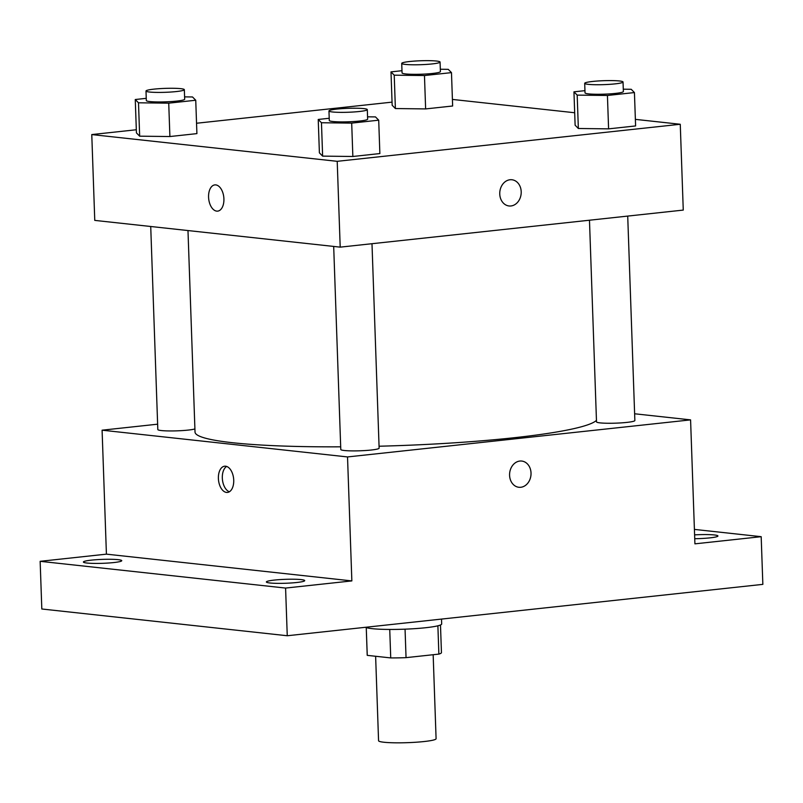 <?xml version="1.0" encoding="UTF-8"?>
<svg xmlns="http://www.w3.org/2000/svg" width="803" height="803" viewBox="0 0 803 803"><rect width="100%" height="100%" fill="white"/><g stroke="black" fill="none" stroke-linecap="round" stroke-linejoin="round"><path stroke-width="1.2" d="M375.623 656.262L378.564 740.727A28.778 2.951 -2 0 0 383.934 742.243A28.778 2.951 -2 0 0 416.165 742.223A28.778 2.951 -2 0 0 436.089 738.72L433.158 654.716M437.886 625.808L438.87 654.104A37.139 3.814 -2 0 0 441.449 652.598L440.486 624.975M438.87 654.104L406.047 657.647A37.139 3.814 -2 0 1 390.73 657.918L367.252 655.358A37.139 3.814 -2 0 1 367.212 655.198L366.248 627.575L367.252 655.358M405.053 629.161L406.047 657.647M389.736 629.442L390.73 657.918M441.509 619.083L441.68 623.951A38.373 3.935 178 0 1 425.64 627.725A38.373 3.935 178 0 1 365.586 627.284M694.404 529.408L761.184 536.685L762.85 584.363L287.253 635.745L41.816 608.995L40.15 561.317L106.418 554.15L351.855 580.91L285.587 588.067L287.253 635.745M761.184 536.685L694.916 543.842L690.58 419.879L347.528 456.937L351.855 580.91M509.584 475.326A13.189 10.7 -83.8 0 1 521.739 461.052A13.189 10.7 -83.8 0 1 530.944 475.326A13.189 10.7 -83.8 0 1 518.879 487.28A13.189 10.7 -83.8 0 1 509.584 475.326M296.688 582.506A19.182 1.967 178 0 1 276.804 583.349A19.182 1.967 178 0 1 266.365 581.964A19.182 1.967 178 0 1 274.385 580.077A19.182 1.967 178 0 1 294.269 579.234A19.182 1.967 178 0 1 304.708 580.619A19.182 1.967 178 0 1 296.688 582.506M113.735 562.562A19.182 1.967 178 0 1 93.841 563.405A19.182 1.967 178 0 1 83.402 562.02A19.182 1.967 178 0 1 91.422 560.133A19.182 1.967 178 0 1 111.306 559.3A19.182 1.967 178 0 1 121.745 560.685A19.182 1.967 178 0 1 113.735 562.562M285.587 588.067L40.15 561.317M347.528 456.937L102.091 430.187L106.418 554.15M102.091 430.187L157.629 424.185M694.595 534.868A19.182 1.967 178 0 1 717.932 535.982A19.182 1.967 178 0 1 709.912 537.869A19.182 1.967 178 0 1 694.736 538.713M187.982 230.551L195.019 432.064A201.443 20.667 -2 0 0 232.609 442.724A201.443 20.667 -2 0 0 340.693 446.829M379.056 446.227A201.443 20.667 -2 0 0 596.458 420.37M634.621 413.776L690.58 419.879M333.687 246.441L340.783 449.489A19.182 1.967 -2 0 0 344.357 450.503A19.182 1.967 -2 0 0 365.847 450.493A19.182 1.967 -2 0 0 379.126 448.144L371.99 243.71M589.472 220.223L596.509 421.856A19.182 1.967 -2 0 0 600.092 422.88A19.182 1.967 -2 0 0 621.572 422.86A19.182 1.967 -2 0 0 634.862 420.521L627.715 216.087M194.908 428.953A19.182 1.967 178 0 1 173.558 430.93A19.182 1.967 178 0 1 157.82 429.545L150.723 226.496M225.603 466.212A13.189 7.598 83.8 0 1 233.683 479.331A13.189 7.598 83.8 0 1 227.48 492.43A13.189 7.598 83.8 0 1 218.506 480.134A13.189 7.598 83.8 0 1 224.639 466.202A13.189 7.598 83.8 0 1 225.603 466.212M229.397 491.767A13.189 7.598 83.8 0 1 222.441 479.712A13.189 7.598 83.8 0 1 226.657 466.443M521.729 461.052A13.189 10.7 -83.8 0 1 530.934 475.326A13.189 10.7 -83.8 0 1 518.879 487.28M635.374 119.366L680.261 124.264L683.263 210.085L340.201 247.143L94.764 220.393L91.773 134.573L136.319 129.755M680.261 124.264L337.21 161.323L340.201 247.143M499.757 194.015A13.189 10.7 -83.8 0 1 511.912 179.752A13.189 10.7 -83.8 0 1 521.117 194.025A13.189 10.7 -83.8 0 1 509.052 205.969A13.189 10.7 -83.8 0 1 499.757 194.015M452.641 105.996L425.63 108.917L395.387 108.546L392.165 105.263L395.387 108.546L425.63 108.917L452.641 105.996L451.477 72.621L424.466 75.542L394.223 75.171L390.991 71.889L401.982 70.704M379.869 153.564L352.858 156.485L322.625 156.123L319.393 152.841L322.625 156.123L352.858 156.485L379.869 153.564L378.705 120.189L351.694 123.11L321.461 122.749L318.229 119.456L329.21 118.272M452.41 99.421L574.687 112.751M196.544 123.25L392.055 102.132M337.21 161.323L91.773 134.573M635.605 125.941L608.594 128.861L578.351 128.49L575.119 125.208L578.351 128.49L608.594 128.861L635.605 125.941L634.43 92.566L607.429 95.477L577.186 95.115L573.954 91.833L584.945 90.649M196.906 133.619L169.895 136.54L139.662 136.179L136.43 132.897L139.662 136.179L169.895 136.54L196.906 133.619L195.741 100.245L168.73 103.165L138.497 102.804L135.265 99.522L146.256 98.327M215.776 184.901A13.189 7.598 83.8 0 1 223.866 198.03A13.189 7.598 83.8 0 1 217.653 211.129A13.189 7.598 83.8 0 1 208.69 198.833A13.189 7.598 83.8 0 1 214.823 184.901A13.189 7.598 83.8 0 1 215.776 184.901M217.653 211.129A13.189 7.598 83.8 0 1 208.69 198.833A13.189 7.598 83.8 0 1 214.823 184.901M511.912 179.752A13.189 10.7 -83.8 0 1 521.117 194.015A13.189 10.7 -83.8 0 1 509.052 205.969M184.59 96.872L192.509 96.962L195.741 100.245M145.995 91.02L146.327 100.556A19.182 1.967 -2 0 0 149.91 101.569A19.182 1.967 -2 0 0 171.39 101.549A19.182 1.967 -2 0 0 184.68 99.211L184.339 89.675A19.182 1.967 -2 0 0 165.097 88.38A19.182 1.967 -2 0 0 145.995 91.02A19.182 1.967 -2 0 0 149.579 92.034A19.182 1.967 -2 0 0 171.059 92.014A19.182 1.967 -2 0 0 184.339 89.675M168.73 103.165L169.895 136.54M138.497 102.804L139.662 136.179M135.265 99.522L136.43 132.897M440.325 69.239L448.245 69.339L451.477 72.621M401.731 63.387L402.062 72.922A19.182 1.967 -2 0 0 405.645 73.936A19.182 1.967 -2 0 0 427.126 73.926A19.182 1.967 -2 0 0 440.405 71.587L440.074 62.052A19.182 1.967 -2 0 0 420.832 60.757A19.182 1.967 -2 0 0 401.731 63.387A19.182 1.967 -2 0 0 405.304 64.401A19.182 1.967 -2 0 0 426.794 64.391A19.182 1.967 -2 0 0 440.074 62.052M424.466 75.542L425.63 108.917M394.223 75.171L395.387 108.546M390.991 71.889L392.165 105.263M367.553 116.816L375.473 116.907L378.705 120.189M328.959 110.955L329.29 120.5A19.182 1.967 -2 0 0 332.874 121.514A19.182 1.967 -2 0 0 354.354 121.494A19.182 1.967 -2 0 0 367.644 119.155L367.302 109.62A19.182 1.967 -2 0 0 348.06 108.325A19.182 1.967 -2 0 0 328.959 110.955A19.182 1.967 -2 0 0 332.542 111.978A19.182 1.967 -2 0 0 354.023 111.958A19.182 1.967 -2 0 0 367.302 109.62M351.694 123.11L352.858 156.485M321.461 122.749L322.625 156.123M318.229 119.456L319.393 152.841M623.289 89.183L631.208 89.284L634.43 92.566M584.694 83.331L585.026 92.867A19.182 1.967 -2 0 0 588.599 93.881A19.182 1.967 -2 0 0 610.089 93.871A19.182 1.967 -2 0 0 623.369 91.532L623.038 81.996A19.182 1.967 -2 0 0 603.796 80.691A19.182 1.967 -2 0 0 584.694 83.331A19.182 1.967 -2 0 0 588.268 84.345A19.182 1.967 -2 0 0 609.758 84.335A19.182 1.967 -2 0 0 623.038 81.996M607.429 95.477L608.594 128.861M577.186 95.115L578.351 128.49M573.954 91.833L575.119 125.208"/></g></svg>
